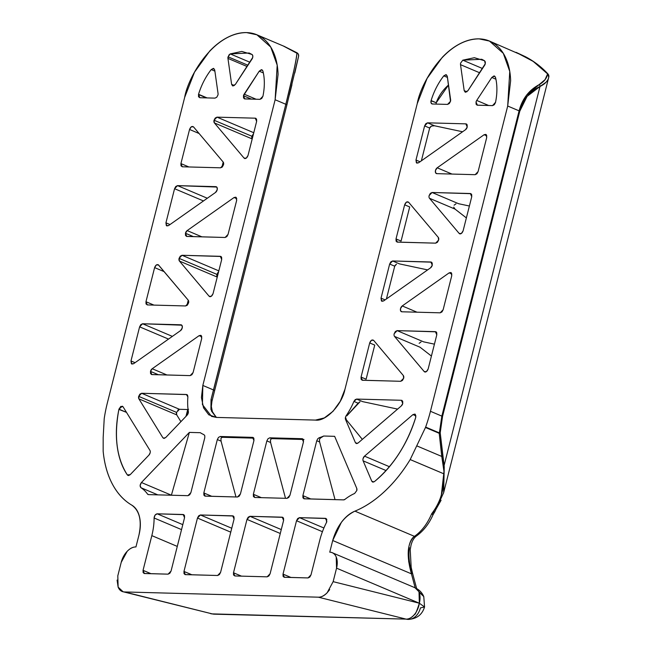 <?xml version="1.0" encoding="UTF-8"?>
<svg xmlns="http://www.w3.org/2000/svg" width="652" height="652" viewBox="0 0 652 652"><rect width="100%" height="100%" fill="white"/><g stroke="black" fill="none" stroke-linecap="round" stroke-linejoin="round"><path stroke-width="0.98" d="M333.139 581.657L336.554 568.161L419.342 603.214L333.139 581.657L419.342 603.214L424.55 606.971L423.776 596.564C422.023 592.513 419.097 589.571 414.998 587.754L423.776 596.564L419.016 592.089L419.342 603.214L424.55 606.971L420.401 607.933A16.479 12.47 -88.5 0 1 408.812 619.392A16.479 12.47 -88.5 0 1 406.074 619.115L318.372 597.183C321.346 597.256 324.272 595.781 327.157 592.749L333.139 581.657L336.554 568.161L336.212 556.979C334.883 553.858 332.732 552.252 329.757 552.171L332.707 540.508L341.403 522.285C345.487 516.889 349.994 513.173 354.924 511.144C365.136 506.946 375.022 500.377 384.582 491.453C394.15 482.529 402.683 471.901 410.19 459.57A3.293 2.062 -67.1 0 0 410.19 459.562L425.479 427.484A3.293 2.062 -67.1 0 0 425.642 427.084A112.062 70.22 -67.1 0 0 430.45 411.29L507.696 106.023L510.638 80.701C510.386 72.559 508.927 65.339 506.245 59.047C503.572 52.747 499.888 47.857 495.194 44.36C490.5 40.864 485.153 39.03 479.155 38.876C473.165 38.712 466.971 40.228 460.581 43.423C454.191 46.618 448.095 51.255 442.292 57.319L427.076 78.444L417.256 103.578L344.965 389.277L340.279 401.249L333.033 411.306L324.329 417.924L315.486 420.092L216.423 417.419L208.787 414.802L203.53 407.81L201.435 397.5L202.837 385.446L275.128 99.748L278.07 74.426C277.817 66.284 276.358 59.071 273.677 52.771C271.004 46.479 267.32 41.581 262.626 38.085C257.931 34.589 252.585 32.763 246.586 32.6C240.596 32.437 234.402 33.953 228.013 37.156C221.631 40.351 215.535 44.98 209.724 51.052L194.508 72.176L184.687 97.311L107.441 402.586A112.062 70.22 -67.1 0 0 104.247 418.413A3.293 2.062 -67.1 0 0 104.206 418.82L103.171 437.533L103.163 451.282A3.293 2.062 -67.1 0 0 103.163 451.29C104.369 463.857 107.441 474.795 112.388 484.11C117.344 493.434 123.79 500.434 131.753 505.121C135.6 507.386 138.175 511.29 139.487 516.84C140.808 522.391 140.612 528.536 138.9 535.284L135.95 546.947C132.975 546.865 130.05 548.332 127.173 551.339L121.215 562.358L117.8 575.846L121.215 562.358A16.479 10.326 112.9 0 1 135.95 546.947L138.9 535.284C141.989 520.809 139.609 510.76 131.753 505.121A112.062 70.22 112.9 0 1 103.163 451.29A3.293 2.062 112.9 0 1 103.163 451.282L103.171 437.533L104.206 418.82A3.293 2.062 112.9 0 1 104.247 418.413A112.062 70.22 112.9 0 1 107.441 402.586L184.687 97.311C187.752 77.979 212.894 32.6 246.586 32.6L256.896 34.792L270.735 47.066L277.19 65.159L275.128 99.748L202.837 385.446L213.538 389.969L285.829 104.279L275.128 99.748L285.829 104.279L293.856 70.498C295.747 62.087 296.782 56.186 296.945 52.788A3.293 3.268 9.7 0 1 298.29 54.14A3.293 2.2 -23 0 1 298.396 54.352A3.293 2.2 157 0 0 298.29 54.14A3.293 3.268 -170.3 0 0 296.945 52.788C296.497 59.332 292.797 76.496 285.829 104.279L211.036 399.529L211.484 411.062L216.244 417.41L210.922 409.456L211.036 399.529A3.293 1.842 13.9 0 1 211.941 401.257A3.293 1.842 -166.1 0 0 211.036 399.529L213.538 389.969A3.293 0.611 14.2 0 1 214.573 390.719A3.293 0.611 -165.8 0 0 213.538 389.969L202.837 385.446L202.422 404.574L211.517 416.375L216.423 417.419L315.486 420.092C325.78 421.779 341.99 404.835 344.965 389.277L417.256 103.578C420.312 84.247 445.455 38.867 479.155 38.876L489.465 41.068L503.295 53.334L509.758 71.435L507.696 106.023L430.45 411.29L441.852 416.123L519.098 110.848L507.696 106.023L519.098 110.848L526.539 95.2L545.056 79.658L547.615 73.929A3.293 3.024 12.2 0 1 547.957 74.222A3.293 2.2 -23 0 1 548.634 74.972M283.995 577.24L308.062 577.933L311.012 574.852L319.79 540.158A52.73 33.04 112.9 0 1 326.416 522.643L326.766 519.31L325.47 518.348L326.831 521.543A3.293 2.062 112.9 0 1 326.416 522.643A52.73 33.04 -67.1 0 0 319.79 540.158L311.012 574.852L309.822 577.061L308.062 577.933L284.378 577.297L283.082 576.335L283.017 574.102L296.521 520.728L297.711 518.527L299.472 517.647L326.106 518.511M320.246 438.185L319.431 439.538L320.246 438.185L319.178 437.736A52.73 33.04 112.9 0 0 323.685 436.025L320.246 438.185L323.685 436.025L334.639 436.327L356.734 488.315L356.807 490.557L354.631 493.474A52.73 33.04 -67.1 0 0 344.981 499.342A3.293 2.062 112.9 0 1 343.604 499.872L304.239 498.813L302.944 497.851L302.878 495.61L316.758 440.744L317.711 438.812L319.178 437.736A52.73 33.04 -67.1 0 0 323.685 436.025L334.639 436.327L356.734 488.315A3.293 2.062 112.9 0 1 356.807 490.557L354.631 493.474A52.73 33.04 112.9 0 0 344.981 499.342L343.604 499.872L303.856 498.747M230.229 53.904L249.92 62.242L230.229 53.904L241.827 51.435L252.022 54.491L252.764 55.664L252.699 57.482A3.293 2.062 112.9 0 1 252.014 59.047L235.348 84.45L233.082 85.974L231.615 84.352L227.947 58.395A3.293 2.062 112.9 0 1 228.053 56.822L230.229 53.904L249.186 53.008L252.022 54.491A3.293 2.062 -67.1 0 1 252.699 57.482L235.348 84.45L232.593 85.868L231.615 84.352L234.361 85.51L231.615 84.352L227.947 58.395L247.116 66.512L227.947 58.395L228.901 55.021L230.229 53.904M247.947 65.241L228.053 56.822L247.947 65.241M244.826 98.933L243.465 95.738L251.436 99.112L243.465 95.738A3.293 2.062 112.9 0 1 244.15 94.173L256.114 99.234L244.15 94.173L259.227 71.19L261.362 69.674L262.895 70.97A49.438 30.978 112.9 0 1 262.976 96.031A3.293 2.062 112.9 0 1 262.927 96.26L261.729 98.46L259.977 99.34L244.826 98.933L243.538 97.971L243.465 95.738L259.227 71.19L261.982 69.772L262.895 70.97C264.785 78.484 264.81 86.838 262.976 96.031A3.293 2.062 -67.1 0 1 262.927 96.26L259.977 99.34L244.443 98.876M216.994 117.148L253.775 132.723L216.994 117.148L255.291 118.183L256.578 119.137L256.643 121.378L248.013 155.494L246.22 158.208L244.06 158.086L214.394 122.935A3.293 2.062 112.9 0 1 214.043 120.229L216.994 117.148L215.233 118.028L214.043 120.229L251.892 136.252L214.043 120.229L214.394 122.935L244.06 158.086L245.209 158.575L244.06 158.086C245.608 159.023 246.929 158.159 248.013 155.494L256.643 121.378L255.291 118.183L216.994 117.148M253.547 133.644L251.892 136.252A3.293 2.062 -67.1 0 0 252.21 138.917M214.989 98.126L199.838 97.718L198.477 94.524L206.448 97.898L198.477 94.524A3.293 2.062 112.9 0 1 198.542 94.295L207.083 97.914L198.542 94.295A49.438 30.978 112.9 0 1 211.215 69.577L213.383 68.379L214.72 69.992L218.045 93.464A3.293 2.062 112.9 0 1 217.939 95.045L216.741 97.246L214.989 98.126L199.838 97.718L198.542 96.757L198.542 94.295C201.354 85.127 205.584 76.887 211.215 69.577L214.883 71.133L211.215 69.577L213.742 68.476L214.72 69.992L218.045 93.464M186.806 236.448L185.445 233.253L193.416 236.627L185.445 233.253A3.293 2.062 112.9 0 1 187.157 230.596L201.933 236.855L187.157 230.596L234.084 197.515L236.277 197.515L236.684 200.278L228.045 234.402L226.855 236.603L225.103 237.483L186.806 236.448L185.518 235.486L185.445 233.253L187.157 230.596L234.084 197.515L235.812 197.189L236.684 200.278L228.045 234.402L225.103 237.483L186.423 236.391M218.591 271.778L216.937 274.394L179.088 258.363L180.286 256.163L182.038 255.282L218.819 270.857L182.038 255.282L220.335 256.317L221.623 257.279L221.696 259.512L213.057 293.636L211.264 296.342L209.105 296.228L179.447 261.069A3.293 2.062 112.9 0 1 179.088 258.363L182.038 255.282L220.971 256.48M151.851 374.582L150.49 371.387L158.46 374.761L150.49 371.387A3.293 2.062 112.9 0 1 152.201 368.739L166.977 374.99L152.201 368.739L199.129 335.65L201.321 335.65L201.729 338.421L193.098 372.536L191.9 374.737L190.148 375.617L151.851 374.582L150.563 373.62L150.49 371.387L152.201 368.739L199.129 335.65L201.827 336.791L199.129 335.65L200.857 335.324L201.729 338.421L193.098 372.536L190.148 375.617L151.468 374.525M126.48 412.357L118.941 409.163L122.38 406.188L123.041 406.775L149.927 450.369A3.293 2.062 112.9 0 1 150.131 452.871A3.293 2.062 112.9 0 1 148.941 455.08L130.213 474.656L128.631 475.528L127.344 474.909C122.046 467.109 118.648 457.492 117.173 446.033C115.689 434.582 116.268 422.366 118.892 409.399A3.293 2.062 112.9 0 1 118.941 409.163L120.856 406.375L123.041 406.775L149.927 450.369A3.293 2.062 -67.1 0 1 150.131 452.871L148.941 455.08L130.213 474.656L127.344 474.909L128.77 475.512L127.344 474.909C116.651 458.209 113.839 436.375 118.892 409.399L126.48 412.357M177.719 410.181L179.479 409.301L187.719 409.521L185.991 416.351L187.719 409.521L179.479 409.301L141.631 393.278L179.479 409.301L176.529 412.382L138.689 396.359L141.631 393.278L186.407 394.484L187.572 395.193L187.89 396.938A52.73 33.04 -67.1 0 0 188.338 411.396A3.293 2.062 112.9 0 1 188.241 413.042A3.293 2.062 112.9 0 1 187.051 415.242L165.747 437.508L164.133 438.38L162.837 437.688L138.892 398.861A3.293 2.062 112.9 0 1 138.689 396.359L139.878 394.15L141.631 393.278L186.896 394.59M485.267 63.757L467.916 90.726L465.65 92.242L464.183 90.62L460.516 64.67A3.293 2.062 112.9 0 1 460.622 63.089L462.798 60.171L474.387 57.71L484.591 60.766L485.332 61.94L485.267 63.757A3.293 2.062 112.9 0 1 484.583 65.322L467.916 90.726L465.161 92.136L464.183 90.62L466.93 91.785L464.183 90.62L460.516 64.67L479.685 72.788L460.516 64.67A3.293 2.062 -67.1 0 1 460.622 63.089L462.798 60.171L482.488 68.509L462.798 60.171L481.755 59.275L484.591 60.766L485.267 63.757M436.147 104.092L436.237 102.739L448.527 85.004C442.732 90.106 438.633 96.023 436.237 102.739L431.111 100.571C433.922 91.394 438.152 83.154 443.784 75.852L446.31 74.744L447.288 76.26L450.499 101.321L447.557 104.401L432.406 103.994L431.111 103.032L431.045 100.791A3.293 2.062 112.9 0 1 431.111 100.571A49.438 30.978 112.9 0 1 443.784 75.852L445.952 74.654L447.288 76.26L450.613 99.74A3.293 2.062 112.9 0 1 450.499 101.321L449.309 103.521L447.557 104.401L432.406 103.994A3.293 2.062 -67.1 0 1 431.909 103.888A3.293 2.062 -67.1 0 1 431.045 100.791L436.237 102.739L436.123 104.092M434.525 125.779L462.586 131.769L434.525 125.779L427.557 122.829L465.854 123.856L466.767 124.239L465.854 123.856L467.215 127.058L465.504 129.707L418.576 162.796L416.383 162.796L415.976 160.025L424.615 125.909L425.805 123.701L427.557 122.829L465.854 123.856L467.15 124.817L467.215 127.058A3.293 2.062 112.9 0 1 465.504 129.707L418.576 162.796L416.848 163.122L415.976 160.025L420.051 161.753L415.976 160.025L424.615 125.909L427.557 122.829L434.525 125.779L431.42 126.08L430.002 127.262M477.394 105.2L476.033 102.005L476.718 100.441L488.682 105.51L476.718 100.441L491.795 77.466L495.919 79.21L491.795 77.466L494.55 76.048L495.463 77.246C497.354 84.752 497.378 93.106 495.544 102.307L492.545 105.616L477.394 105.2L476.107 104.247L476.033 102.005A3.293 2.062 112.9 0 1 476.718 100.441L491.795 77.466L493.931 75.942L495.463 77.246A49.438 30.978 112.9 0 1 495.544 102.307A3.293 2.062 112.9 0 1 495.496 102.535L494.297 104.736L492.545 105.616L477.011 105.143M397.37 242.128L396.017 238.925L404.647 204.809C405.731 202.144 407.052 201.281 408.6 202.218L438.266 237.369L438.617 240.075L435.666 243.155L397.37 242.128L396.082 241.167L396.017 238.925L404.647 204.809L406.44 202.104L408.6 202.218L438.266 237.369A3.293 2.062 112.9 0 1 438.617 240.075L437.427 242.283L435.666 243.155L396.986 242.063M430.899 261.998L432.26 265.193L430.548 267.842L383.62 300.931L381.428 300.931L381.029 298.168L389.66 264.044L390.85 261.843L392.61 260.963L430.899 261.998L432.194 262.96L432.26 265.193A3.293 2.062 112.9 0 1 430.548 267.842L383.62 300.931L381.909 301.289L381.029 298.168L385.104 299.887L381.029 298.168L389.66 264.044L392.61 260.963L399.562 263.913L392.61 260.963L431.534 262.161M362.422 380.263L361.061 377.068L366.114 379.211L374.745 345.087L366.114 379.203L361.061 377.068L369.692 342.944L374.745 345.087L369.692 342.944C370.776 340.279 372.096 339.415 373.645 340.36L403.311 375.511L403.661 378.217L400.711 381.298L362.422 380.263L361.127 379.301L361.061 377.068L369.692 342.944L371.485 340.238L373.645 340.36L403.311 375.511A3.293 2.062 112.9 0 1 403.661 378.217L402.471 380.418L400.711 381.298L362.031 380.206M415.797 417.174L415.731 417.402C411.803 430.336 406.229 442.415 399.008 453.637C391.795 464.86 383.612 474.167 374.46 481.567L372.879 482.113L371.762 481.168L363.123 460.85A3.293 2.062 112.9 0 1 363.058 458.617A3.293 2.062 112.9 0 1 364.517 456.156L412.952 414.599L415.308 414.322L415.797 417.174A3.293 2.062 112.9 0 1 415.731 417.402C407.158 444.289 393.4 465.675 374.46 481.567L372.561 482.024L371.762 481.168L363.123 460.85L386.065 470.565L363.123 460.85A3.293 2.062 -67.1 0 1 363.058 458.617L364.517 456.156L412.952 414.599L414.925 414.077L415.797 417.174M346.791 415.894L346.22 415.65A52.73 33.04 112.9 0 0 353.922 401.42L358.119 403.197L346.791 415.894L359.994 401.771L358.119 403.197L353.922 401.42L356.628 399.073L401.396 400.279L402.757 403.482L401.298 405.935L358.152 442.961L356.538 443.572L355.381 442.618L345.56 419.513A3.293 2.062 112.9 0 1 345.487 417.28A3.293 2.062 112.9 0 1 346.22 415.65A52.73 33.04 -67.1 0 0 353.922 401.42L355.12 399.709L356.628 399.073L401.396 400.279L402.692 401.241L402.757 403.482A3.293 2.062 112.9 0 1 401.298 405.935L358.152 442.961L356.179 443.474L355.381 442.618L357.345 443.458L355.381 442.618L345.56 419.513L346.408 419.88L362.333 439.375L346.408 419.88L345.715 417.785M432.757 514.746L431.714 513.711C427.386 523.817 421.624 531.364 414.444 536.343A3.293 2.6 55.1 0 0 416.465 536.001A3.293 2.6 -124.9 0 1 414.444 536.343L354.924 511.144L414.444 536.343C421.624 531.364 427.386 523.817 431.714 513.711C435.96 508.576 439.171 502.333 441.347 494.998L443.751 473.784L410.19 459.57A112.062 70.22 112.9 0 1 354.924 511.144C344.346 516.278 336.937 526.074 332.707 540.508L411.436 573.841L332.707 540.508L329.757 552.171A16.479 10.326 112.9 0 1 332.357 552.757A16.479 10.326 112.9 0 1 336.554 568.161L419.342 603.214C416.856 611.087 415.218 614.869 414.419 614.583C411.583 617.737 408.804 619.245 406.074 619.115L214.321 614.176A16.479 12.47 -88.5 0 1 212.267 613.891L123.081 591.755L118.126 587.118C119.446 590.256 121.59 591.869 124.565 591.951L318.372 597.183L124.565 591.951L212.267 613.891L406.074 619.115L212.267 613.891A16.479 12.47 91.5 0 0 214.655 614.176M117.091 580.084L118.126 587.118L117.8 575.846M282.243 517.183L283.604 520.377L270.099 573.752L267.149 576.833L234.85 575.961L233.489 572.766L241.46 576.14L233.489 572.766L246.994 519.391L280.287 533.491L246.994 519.391L249.944 516.311L281.273 529.579L249.944 516.311L282.243 517.183L283.53 518.144L283.604 520.377L270.099 573.752L268.901 575.952L267.149 576.833L234.85 575.961L233.555 574.999L233.489 572.766L246.994 519.391L248.184 517.191L249.944 516.311L282.878 517.346M303.31 439.481L271.697 438.625L269.806 437.826L302.104 438.698L303.465 441.893L289.961 495.267L287.01 498.348L254.712 497.476L253.351 494.273L266.855 440.907L268.045 438.698L269.806 437.826L302.104 438.698L303.392 439.652L303.465 441.893L289.961 495.267L288.763 497.468L287.01 498.348L254.712 497.476L253.416 496.514L253.351 494.273L261.322 497.655L253.351 494.273L266.855 440.907L270.588 442.488L285.503 498.307L270.588 442.488L270.482 439.733L270.588 442.488M144.019 573.458L168.094 574.159L171.044 571.079L184.549 517.704L183.188 514.509L184.475 515.471L184.549 517.704L171.044 571.079L169.846 573.279L168.094 574.159L144.402 573.524L143.114 572.562L143.049 570.321L151.826 535.634A52.73 33.04 -67.1 0 0 154.092 517.99L155.07 515.113L157.181 513.809L183.823 514.673M220.58 167.817L182.283 166.782L180.995 165.828L180.922 163.587L189.553 129.471L191.346 126.757L193.514 126.879L223.171 162.03A3.293 2.062 112.9 0 1 223.522 164.736L222.332 166.936L220.58 167.817L223.522 164.736A3.293 2.062 -67.1 0 0 223.171 162.03L193.514 126.879C191.957 125.942 190.637 126.806 189.553 129.471L180.922 163.587L188.893 166.961L180.922 163.587L182.283 166.782L220.58 167.817M216.448 186.822L216.301 186.757A3.293 2.062 -67.1 0 1 217.173 189.854L215.462 192.503L168.534 225.592L166.341 225.592L165.934 222.821L174.565 188.705L175.763 186.496L177.515 185.624L215.812 186.651L217.1 187.613L217.173 189.854A3.293 2.062 112.9 0 1 215.462 192.503L168.534 225.592L166.806 225.918L165.934 222.821L174.565 188.705L177.515 185.624L216.741 187.051M158.558 265.014L188.216 300.164A3.293 2.062 112.9 0 1 188.575 302.87L187.377 305.079L185.624 305.959L147.328 304.924L146.04 303.962L145.966 301.721L154.605 267.605L156.398 264.899L158.558 265.014C157.002 264.076 155.689 264.94 154.605 267.605L145.966 301.721L153.945 305.103L145.966 301.721L147.328 304.924L185.624 305.959L188.575 302.87A3.293 2.062 -67.1 0 0 188.216 300.164L158.216 264.704M181.492 324.957L181.346 324.9A3.293 2.062 -67.1 0 1 182.218 327.989L180.506 330.637L133.578 363.726L131.851 364.052L130.979 360.963L139.609 326.839L142.56 323.759L180.857 324.794L182.144 325.755L182.218 327.989A3.293 2.062 112.9 0 1 180.506 330.637L133.578 363.726L131.386 363.726L130.979 360.963L139.609 326.839L140.808 324.639L142.56 323.759L172.364 336.383L142.56 323.759L181.786 325.185M486.726 137.482L478.095 171.598L476.897 173.807L475.145 174.687L436.848 173.652L435.56 172.69L435.487 170.449A3.293 2.062 112.9 0 1 437.199 167.8L484.126 134.72L486.319 134.711L486.726 137.482L478.095 171.598L475.145 174.687L436.848 173.652A3.293 2.062 -67.1 0 1 436.359 173.546A3.293 2.062 -67.1 0 1 435.487 170.449L437.199 167.8L451.975 174.06L437.199 167.8L484.126 134.72L485.862 134.393L486.726 137.482M470.377 193.522L471.738 196.717L463.107 230.841C462.023 233.506 460.703 234.37 459.147 233.424L429.489 198.273A3.293 2.062 112.9 0 1 429.138 195.567L430.328 193.367L432.08 192.487L470.377 193.522L471.665 194.483L471.738 196.717L463.107 230.841L461.314 233.546L459.147 233.424L460.304 233.913L459.147 233.424L429.489 198.273L455.006 209.08L466.376 217.923L455.006 209.08L429.489 198.273A3.293 2.062 -67.1 0 1 429.138 195.567L432.08 192.487L458.601 203.717L432.08 192.487L471.013 193.685M440.19 312.821L401.893 311.786L400.605 310.825L400.54 308.592A3.293 2.062 112.9 0 1 402.243 305.943L449.171 272.854L451.363 272.854L451.771 275.617L443.14 309.741L441.95 311.941L440.19 312.821L401.893 311.786A3.293 2.062 -67.1 0 1 401.404 311.68A3.293 2.062 -67.1 0 1 400.54 308.592L402.243 305.943L417.019 312.194L402.243 305.943L449.171 272.854L450.907 272.528L451.771 275.617L443.14 309.741L440.19 312.821M435.422 331.656L436.335 332.039L435.422 331.656L436.783 334.859L428.152 368.975C427.068 371.64 425.748 372.504 424.199 371.567L425.348 372.056L424.199 371.567L394.533 336.416A3.293 2.062 112.9 0 1 394.183 333.71L395.373 331.501L397.125 330.629L435.422 331.656L436.718 332.618L436.783 334.859L428.152 368.975L426.359 371.681L424.199 371.567L394.533 336.416L420.051 347.223L431.42 356.065L420.051 347.223L394.533 336.416A3.293 2.062 -67.1 0 1 394.183 333.71L397.125 330.629L436.058 331.827M203.913 434.623A52.73 33.04 112.9 0 1 203.807 434.582A52.73 33.04 112.9 0 1 200.327 432.7L189.373 432.406L141.435 482.513C139.911 484.623 139.74 486.351 140.93 487.712L157.817 494.86L140.93 487.712L140.123 485.406L141.435 482.513L189.373 432.406L200.327 432.7A52.73 33.04 -67.1 0 0 203.913 434.623L204.818 435.772L204.785 437.72L190.897 492.594L189.708 494.795L187.955 495.675L148.583 494.615A3.293 2.062 112.9 0 1 147.491 494.012A52.73 33.04 -67.1 0 0 140.93 487.712A52.73 33.04 112.9 0 1 147.491 494.012L148.583 494.615L187.955 495.675L190.897 492.594L204.785 437.72M184.932 574.567L217.621 575.496L220.572 572.415L234.076 519.041L232.715 515.846L234.003 516.808L234.076 519.041L220.572 572.415L219.374 574.616L217.621 575.496L185.323 574.624L184.027 573.662L183.962 571.429L197.466 518.055L198.656 515.854L200.417 514.974L233.351 516.009M253.212 437.525L252.577 437.362L253.481 437.745L252.577 437.362L253.938 440.556L240.425 493.931L239.235 496.131L237.483 497.011L205.176 496.139L203.889 495.178L203.823 492.936L217.328 439.57L218.518 437.37L220.27 436.49L252.577 437.362L253.864 438.323L253.938 440.556L240.425 493.931L237.483 497.011L204.793 496.082M409.366 547.598C408.405 555.031 409.163 563.385 411.632 572.652A3.293 0.782 165 0 1 412.463 572.937A3.293 0.782 165 0 1 411.436 573.841L415.169 587.827L411.436 573.841A3.293 0.782 -15 0 0 412.463 572.937L416.644 588.56M545.993 82.266L540.003 86.48L444.102 465.504L444.24 467.085M444.24 490.1L443.539 493.075M441.07 500.288L435.585 509.945M548.756 75.51A3.293 2.2 157 0 0 548.642 74.98A3.293 2.2 157 0 0 547.957 74.222A3.293 3.024 -167.8 0 0 547.615 73.929L548.063 74.067C541.576 66.985 533.996 61.174 525.316 56.659L516.034 52.323L533.181 61.386L547.615 73.929C546.938 78.069 544.208 81.598 539.424 84.516A3.293 2.73 65.1 0 1 540.003 86.48L527.093 96.382L519.783 111.19L442.537 416.465L440.206 432.781L444.102 465.504L540.003 86.48C545.072 84.018 547.998 80.881 548.797 77.083A3.293 3.024 -167.8 0 0 547.957 74.222A3.293 3.024 12.2 0 1 548.837 76.895M211.941 401.241L286.864 105.037L298.559 56.463L294.81 72.991M291.933 84.784L289.431 94.842M414.444 536.343C411.192 538.519 409.146 543.279 408.299 550.614L408.698 561.608L411.436 573.841C406.302 555.423 407.304 542.929 414.444 536.343M417.093 446.001L441.763 456.441L443.955 471.241L443.767 473.776L410.19 459.562L425.479 427.484L439.212 433.303L441.754 456.441L417.093 446.001M430.45 411.29A112.062 70.22 112.9 0 1 425.642 427.084L439.375 432.904L441.852 416.123L430.45 411.29M433.001 514.355L431.714 513.711L434.949 511.478L443.653 492.643L444.232 467.044L442.741 455.935L441.763 456.441L443.955 471.241L444.11 469.522L443.751 473.784C444.582 488.788 440.573 502.097 431.714 513.711L435.014 511.38M441.763 456.441L442.741 455.935L440.206 432.781A3.293 1.32 173.7 0 1 439.212 433.303L441.754 456.441M444.11 469.522L444.232 467.044M547.615 73.929C542.488 67.849 535.031 62.079 525.243 56.634L489.465 41.068M298.461 54.54A3.293 2.2 157 0 0 298.396 54.352L298.616 56.211A3.293 3.268 -170.3 0 0 298.616 56.178L286.864 105.029A3.293 0.611 -165.8 0 0 285.829 104.279A3.293 0.611 14.2 0 1 286.872 105.029L211.941 401.265L211.338 406.481L212.479 412.064L216.407 417.419M298.616 56.178A3.293 3.268 -170.3 0 0 298.29 54.14A3.293 3.268 9.7 0 1 298.624 56.145M283.229 45.942L297.206 53.382L296.945 52.788M443.702 492.439L548.797 77.083M539.424 84.516C529.033 90 522.26 98.778 519.098 110.848A3.293 0.611 14.2 0 1 519.783 111.19C522.806 99.699 529.546 91.467 540.003 86.48A3.293 2.73 -114.9 0 0 539.424 84.516M519.783 111.19A3.293 0.611 -165.8 0 0 519.098 110.848L441.852 416.123A3.293 0.611 14.2 0 1 442.537 416.465L519.783 111.19M441.852 416.123L439.375 432.904A3.293 0.546 2.6 0 0 440.206 432.781L442.537 416.465A3.293 0.611 -165.8 0 0 441.852 416.123M329.676 589.604L327.157 592.749C324.036 595.83 321.11 597.305 318.372 597.183L406.074 619.115A16.479 10.619 -76 0 0 419.342 603.214A16.479 10.326 -67.1 0 0 419.016 592.089A16.479 10.326 -67.1 0 0 415.145 587.811M210.645 613.654A16.479 10.619 -76 0 0 212.267 613.891L123.081 591.755M439.212 433.303A3.293 2.062 -67.1 0 0 439.375 432.904L425.642 427.084A3.293 2.062 112.9 0 1 425.479 427.484L439.212 433.303A3.293 1.32 -6.3 0 0 440.206 432.781A3.293 0.546 -177.4 0 1 439.375 432.904A3.293 2.062 112.9 0 1 439.212 433.303M410.19 459.562A3.293 2.062 112.9 0 1 410.19 459.57L443.767 473.776L410.19 459.562M397.614 409.097L362.675 401.64L356.628 399.073L362.675 401.64L397.614 409.097M345.487 417.28A3.293 2.062 -67.1 0 0 345.56 419.513M401.396 400.279L402.031 400.45M373.735 481.999L371.762 481.168L373.735 481.999M415.935 415.862L412.952 414.599L415.935 415.862M389.431 466.71L364.517 456.156L389.431 466.71M427.63 269.904L399.57 263.913L427.63 269.904M394.713 266.187L386.416 298.958L394.713 266.187L389.66 264.044L394.713 266.187L396.465 264.215L395.047 265.397M451.877 273.995L449.171 272.854L451.877 273.995M434.428 344.158L423.637 341.852L397.125 330.629L423.637 341.852L434.428 344.158M421.029 341.966L419.146 343.311L421.029 341.966M424.99 372.072L424.199 371.567M409.7 206.945L401.07 241.077L396.017 238.925L401.07 241.069L409.7 206.953L404.647 204.809L409.7 206.945M469.383 206.016L458.601 203.717L469.383 206.016M455.984 203.831L454.102 205.176L455.984 203.831M453.727 207.197L455.006 209.08L453.727 207.197M459.937 233.929L459.147 233.424M486.832 135.86L484.126 134.72L486.832 135.86M429.668 128.036L421.371 160.824L429.668 128.045L424.615 125.909L429.668 128.045L431.42 126.08M465.854 123.856L466.49 124.027M443.784 75.852L447.451 77.409L443.784 75.852M187.051 415.242L188.216 410.621L187.051 415.242L165.747 437.508L163.505 438.283L162.837 437.688L164.385 438.348L162.837 437.688L138.892 398.861L176.733 414.884L180.914 421.657L176.733 414.884L138.892 398.861L138.689 396.359L176.529 412.382A3.293 2.062 -67.1 0 0 176.733 414.884L176.529 412.382M188.241 413.042A3.293 2.062 -67.1 0 0 188.338 411.396A52.73 33.04 112.9 0 1 187.89 396.938L186.407 394.484L187.311 394.867L186.407 394.484M128.077 475.479L127.344 474.909M218.127 272.186L216.937 274.394A3.293 2.062 -67.1 0 0 217.255 277.059M220.335 256.317L221.24 256.701L220.335 256.317L221.696 259.512L213.057 293.636C211.973 296.301 210.661 297.165 209.105 296.228L179.447 261.069L179.088 258.363L216.937 274.394L217.287 277.1L179.447 261.069L217.287 277.1M210.254 296.709L209.105 296.228L210.254 296.709M209.895 296.725L209.105 296.228M188.249 300.205L186.92 305.486L188.249 300.205M164.157 271.648L154.605 267.605L164.157 271.648M130.979 360.963L135.054 362.683L130.979 360.963M139.609 326.839L168.534 339.089L139.609 326.839M181.761 325.177L180.857 324.794A3.293 2.062 -67.1 0 1 181.346 324.9M236.782 198.656L234.084 197.515L236.782 198.656M216.717 187.042L215.812 186.651A3.293 2.062 -67.1 0 1 216.301 186.757M207.32 198.241L177.515 185.624L207.32 198.241M203.481 200.946L174.565 188.705L203.481 200.946M170.009 224.549L165.934 222.821L170.009 224.549M223.204 162.071L221.867 167.352L223.204 162.071M199.113 133.513L189.553 129.471L199.113 133.513M255.291 118.183L255.926 118.346M244.85 158.591L244.06 158.086M252.202 138.941L214.394 122.935L252.242 138.957L251.892 136.252M263.351 72.934L259.227 71.19L263.351 72.934M319.431 439.538L319.619 441.95L335.03 499.644L319.619 441.95L319.431 439.538M304.239 498.813L302.878 495.61L310.849 498.992L302.878 495.61L316.758 440.744L319.619 441.95M189.373 432.406L171.386 495.194L189.373 432.406M141.435 482.513L171.386 495.194L141.435 482.513M148.583 494.615L147.491 494.012M232.715 515.846L200.417 514.974L231.745 528.242L200.417 514.974L197.466 518.055L183.962 571.429L191.932 574.803L183.962 571.429L185.323 574.624M230.759 532.154L197.466 518.055L230.759 532.154M183.188 514.509L157.181 513.809L182.788 524.648L157.181 513.809C155.429 514.192 154.394 515.585 154.092 517.99A52.73 33.04 112.9 0 1 151.826 535.634L177.279 546.409L151.826 535.634L143.049 570.321L151.019 573.703L143.049 570.321L144.402 573.524M181.533 529.611L154.092 517.99L181.533 529.611M252.577 437.362L220.27 436.49L222.169 437.288L253.783 438.144L222.169 437.288L220.947 438.397L221.061 441.151L235.975 496.971L221.061 441.151L217.328 439.57L203.823 492.936L211.794 496.319L203.823 492.936L205.176 496.139M222.169 437.288L220.947 438.397L221.061 441.151M271.697 438.625L270.482 439.733L271.697 438.625L303.995 439.497M302.104 438.698L302.74 438.861M325.47 518.348L299.472 517.647L323.905 527.998L299.472 517.647L296.521 520.728L283.017 574.102L290.988 577.476L283.017 574.102L284.378 577.297M322.43 531.698L296.521 520.728L322.43 531.698M187.719 409.521L188.542 409.334M214.321 614.176L210.767 613.687M548.723 77.417L548.047 74.051M298.396 54.352L297.059 52.82L283.97 46.251M412.463 572.937L411.184 567.387L410.214 549.612L411.045 545.137C412.203 540.81 413.979 537.786 416.392 536.05C423.531 530.883 429.081 523.776 433.05 514.73M433.05 514.738L434.949 511.478M256.896 34.792L284.834 46.626M414.998 587.754L332.21 552.7M424.55 606.971C422.129 614.803 416.652 618.952 408.128 619.4"/></g></svg>
